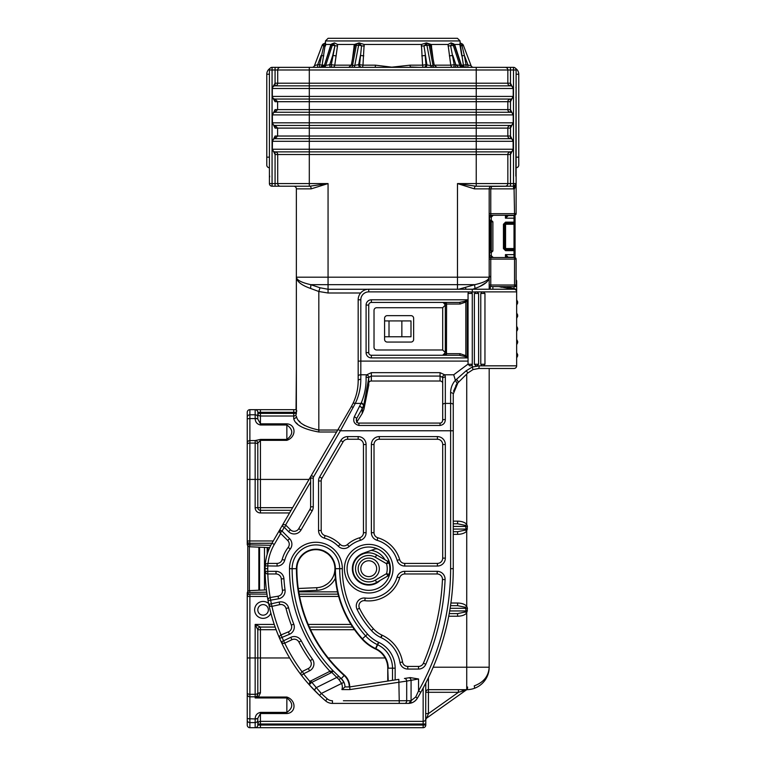 <?xml version="1.0" encoding="UTF-8"?>
<svg xmlns="http://www.w3.org/2000/svg" width="766" height="766" viewBox="0 0 766 766"><rect width="100%" height="100%" fill="white"/><g stroke="black" fill="none" stroke-linecap="round" stroke-linejoin="round"><path stroke-width="1.15" d="M505.436 215.275L505.436 218.176L508.27 215.581L514.015 215.533A1.053 1.053 0 0 1 515.068 216.596L515.068 218.176L515.068 216.596A1.053 1.053 0 0 0 514.015 215.533L514.015 218.176L515.068 218.176L515.068 256.217L515.068 254.628L514.015 254.628L514.015 257.539M491.293 215.533L490.24 215.533L491.293 215.533L491.293 216.596M491.293 215.275L492.883 215.275M490.24 215.533A1.053 1.053 0 0 0 489.704 215.686L490.24 215.533A1.053 1.053 0 0 0 489.704 215.686L490.24 215.533L489.646 217.123L491.293 217.123L492.883 215.61M515.068 249.611C515.068 254.724 515.068 254.724 515.068 249.611L515.068 248.557L515.068 250.664L515.068 248.557L514.015 248.557L514.015 249.611A1.053 1.053 0 0 1 515.068 250.664L514.015 250.664L514.015 249.611L505.56 249.611L505.56 248.557L503.444 248.557L505.56 250.664L514.015 250.664L514.015 254.628L505.436 254.628L505.436 257.539M492.883 221.805L491.293 221.805L491.293 250.999L492.883 250.999L492.883 221.805L491.293 220.292L491.293 217.123M489.713 216.002L489.187 216.749L490.24 221.872L489.187 220.819L491.293 220.292M489.187 252.138L489.713 251.392L489.646 252.512L489.187 251.985A1.053 1.053 0 0 1 490.24 250.932L491.293 250.932L490.24 250.932L490.24 221.872A1.053 1.053 0 0 1 489.503 221.575A1.053 1.053 0 0 0 490.24 221.872L491.293 221.872L491.293 220.819M515.068 256.792L515.068 257.625M515.068 257.271L514.015 257.271L515.068 257.271L514.015 257.271L515.068 257.271L515.068 254.628M491.293 257.271L490.24 257.271L491.293 257.271L491.293 256.217M514.015 257.271A1.053 1.053 0 0 0 515.068 256.217A1.053 1.053 0 0 1 514.015 257.271L508.27 257.232L505.436 254.628M515.058 216.481L515.068 218.176M514.876 215.983L515.068 216.481M515.068 222.14A1.053 1.053 0 0 1 514.015 223.193L514.015 222.14L515.068 222.14M489.713 221.412L489.187 220.665M489.187 220.819A1.053 1.053 0 0 0 489.484 221.556A1.053 1.053 0 0 1 489.187 220.819M490.24 250.932L489.713 251.392M489.187 256.055L489.646 255.681L489.713 256.801L489.187 256.055M489.704 257.127L490.24 257.271L489.713 256.801M491.293 257.539L492.883 257.204L491.293 255.681L489.646 255.681L489.646 252.512L491.293 252.512L492.883 250.999M491.293 252.512L491.293 255.681M491.293 251.985L491.293 250.932M515.068 224.256L504.507 224.256A1.053 1.053 0 0 1 505.56 223.193L514.015 223.193L514.015 248.557L505.56 248.557L505.56 223.193L514.015 223.193M505.436 218.176L514.015 218.176L514.015 222.14L505.56 222.14L503.444 224.256L504.507 224.256L504.507 248.557A1.053 1.053 0 0 0 505.56 249.611L505.56 250.664M489.187 275.415L489.8 276.909M506.087 286.589L514.656 288.734A2.643 2.643 0 0 1 516.657 291.291L516.657 291.875A2.643 2.643 0 0 0 514.015 289.232L492.883 289.232L514.015 289.232L498.57 286.589M455.607 380.597L457.149 383.661L457.905 382.847L453.261 394.059A2.643 1.369 180 0 0 450.619 392.69C450.686 387.969 452.266 383.843 455.377 380.3L466.159 370.792L472.277 367.038L479.257 365.832L478.846 368.475L473.034 369.576A15.847 15.847 0 0 1 473.216 369.509L478.846 368.475L514.015 368.475A2.643 2.643 0 0 0 516.657 365.832L516.657 291.875L483.356 291.875L484.888 293.455L480.78 293.455L482.331 291.875L483.356 291.875M516.121 281.304L516.657 281.304A2.643 2.643 0 0 0 516.121 279.724A2.643 2.643 0 0 1 516.657 281.304L516.657 291.875A2.643 2.643 0 0 0 514.015 289.232L368.733 289.232A10.561 10.561 0 0 0 358.172 299.793A10.561 10.561 0 0 1 368.733 289.232L368.733 291.875A7.928 7.928 0 0 0 360.815 299.793L360.815 379.285A2.643 1.369 180 0 0 358.172 380.645L358.172 299.793L360.815 299.793M480.78 364.243L484.955 364.243L483.356 365.832L482.331 365.832L480.78 364.243L480.78 293.455M490.24 289.232L490.24 286.685M445.63 355.261A1.589 0.843 90 0 0 446.473 353.681L442.691 355.261L445.333 352.628L442.691 349.985L376.661 349.985A2.643 2.643 0 0 1 374.019 347.343L374.019 310.364A2.643 2.643 0 0 1 376.661 307.721L442.691 307.721L445.333 305.079L443.303 302.513M387.223 315.649L410.997 315.649A2.643 2.643 0 0 1 413.64 318.283L413.64 339.415A2.643 2.643 0 0 1 410.997 342.057L387.223 342.057A2.643 2.643 0 0 1 384.589 339.415L384.589 318.283A2.643 2.643 0 0 1 387.223 315.649M459.255 302.436L464.981 301.201L467.222 299.793L465.824 302.034L460.088 304.025A1.589 0.843 90 0 0 459.255 302.436L371.376 302.436A2.643 2.643 0 0 0 368.733 305.079L368.733 352.628A2.643 2.643 0 0 0 371.376 355.261L459.255 355.261A1.589 0.843 90 0 0 460.088 353.681L465.824 355.663L467.222 357.904L464.981 356.506L459.255 355.261M352.915 403.625C356.391 396.357 358.143 388.697 358.172 380.645C358.124 390.057 355.769 398.847 351.115 407.024L352.915 403.625A2.643 1.264 -154.2 0 1 355.29 403.404L340.372 430.77L338.093 429.439L351.02 407.196L271.987 543.161L279.772 529.775L280.184 532.964L287.71 540.49A5.285 5.285 0 0 1 288.169 547.431A5.285 5.285 0 0 0 287.71 540.49L289.577 538.622A7.928 7.928 0 0 1 290.257 549.04A32.306 32.306 0 0 0 284.732 560.205A7.928 7.928 0 0 1 277.091 566.045L265.189 565.902A50.795 50.795 0 0 1 271.987 543.161A50.795 50.795 0 0 0 265.189 565.902A2.643 2.643 0 0 1 267.822 563.403L277.091 563.403A5.285 5.285 0 0 0 282.185 559.515A34.949 34.949 0 0 1 288.169 547.431A34.949 34.949 0 0 0 282.185 559.515A5.285 5.285 0 0 1 277.091 563.403L277.091 566.045M343.379 700.756L399.23 700.756L399.23 703.399L408.278 703.399L332.454 703.399A10.561 10.561 0 0 1 325.54 700.823A174.677 174.677 0 0 1 319.527 695.375L309.263 684.775A174.677 174.677 0 0 1 301.507 675.42L303.595 673.802A172.034 172.034 0 0 0 309.837 681.424L329.945 671.275L333.421 671.102L341.272 678.666L343.953 682.305A11.097 11.097 0 0 0 341.272 678.666A2.643 1.063 131.9 0 0 339.003 679.624L331.735 672.337A2.643 0.555 51.1 0 1 330.5 671.045M392.508 680.332L392.508 668.182A25.881 25.881 0 0 0 377.686 644.78L377.37 644.637A37.505 37.505 0 0 1 365.602 635.904A100.107 100.107 0 0 1 339.683 568.688A23.775 23.775 0 0 0 315.908 544.913A23.775 23.775 0 0 0 292.133 568.688A147.656 147.656 0 0 0 333.421 671.102L330.778 672.941L329.945 671.275A150.299 150.299 0 0 1 289.491 568.688A26.417 26.417 0 0 1 315.908 542.271A26.417 26.417 0 0 1 342.325 568.688A97.464 97.464 0 0 0 367.565 634.133A34.863 34.863 0 0 0 378.5 642.243L378.816 642.396A28.524 28.524 0 0 1 395.151 668.182L395.151 679.921M404.429 678.485L410.222 677.594L404.429 678.485A2.643 1.858 81.2 0 1 406.698 681.098L349.918 689.572L341.904 689.572L344.968 686.93L349.717 686.93L398.827 679.356L399.23 700.756L411.074 700.698L415.766 696.916L418.542 690.942A249.007 249.007 0 0 0 450.619 568.688L450.619 430.77L340.372 430.77L313.629 476.787A2.643 2.643 0 0 0 313.265 478.108L313.265 506.805A7.928 7.928 0 0 1 312.193 510.788L301.019 530.015A7.928 7.928 0 0 1 288.562 531.633L284.253 527.324L282.06 531.097L279.772 529.775A2.643 2.643 0 0 0 280.184 532.964L282.06 531.097L289.577 538.622M410.222 677.594L418.542 678.982L406.698 681.098L406.698 700.756A2.643 1.867 -90 0 1 404.831 703.399M368.733 385.145L363.85 409.638L362.347 413.219A2.643 2.26 180 0 1 362.203 413.487L362.203 408.671L356.611 418.562A2.643 0.613 -150.6 0 0 354.313 416.752C352.762 421.3 354.294 424.201 358.909 425.456L358.909 423.081L440.057 423.081L440.057 425.456C443.399 424.91 445.161 422.937 445.333 419.529A2.643 0.565 -0 0 0 442.691 420.094L442.691 378.404A2.643 2.26 180 0 0 442.346 377.274L440.057 376.087L371.338 376.087L371.338 381.018A2.643 2.26 0 0 0 368.733 382.885M354.313 416.752L361.37 402.638C364.798 394.394 366.368 385.901 366.062 377.178A5.285 4.519 180 0 1 366.761 374.785L371.338 372.669L440.057 372.669L444.625 374.785A2.643 1.187 146 0 0 442.346 377.274M455.377 380.3L453.702 374.785L468.055 364.089L468.055 293.455A1.589 1.589 0 0 1 469.635 291.875L471.463 292.076L472.277 293.455L468.055 293.455M387.759 681.06L387.759 668.182A21.132 21.132 0 0 0 375.656 649.08L375.34 648.926A42.264 42.264 0 0 1 362.079 639.093A104.865 104.865 0 0 1 334.924 568.688A19.016 19.016 0 0 0 315.908 549.672A19.016 19.016 0 0 0 296.892 568.688A142.897 142.897 0 0 0 344.441 675.124A15.847 15.847 0 0 1 349.717 686.93L349.918 689.572M378.691 549.452A5.285 5.285 0 0 0 374.459 549.184L363.132 553.301A16.373 16.373 0 0 0 354.897 577.44A16.373 16.373 0 0 0 380.233 580.35M387.969 558.74A5.285 5.285 0 0 1 388.506 561.947M453.261 394.059L453.261 568.688A251.65 251.65 0 0 1 420.85 692.234L417.326 698.276C415.229 701.33 412.625 703.016 409.513 703.322L408.278 703.399A2.643 1.867 -90 0 0 410.145 700.756M341.904 689.572A8.455 8.455 0 0 0 341.55 683.406L339.003 679.624M315.238 691.162A2.643 1.819 -44.5 0 1 316.281 687.638L321.347 693.46A172.034 172.034 0 0 0 327.274 698.831A7.928 7.928 0 0 0 332.454 700.756L332.454 703.399A10.561 10.561 0 0 1 325.54 700.823A174.677 174.677 0 0 1 319.527 695.375L321.347 693.46L343.953 682.305A11.097 11.097 0 0 1 344.968 686.93A11.097 11.097 0 0 0 343.953 682.305M492.883 286.589L492.883 289.232L514.015 289.232M446.578 352.628L445.333 352.628L445.333 305.079L446.578 305.079L446.473 353.681L460.088 353.681M472.277 367.038L472.277 364.243L470.659 365.832L469.711 365.832L468.064 364.243L472.277 364.243L472.277 293.455L470.697 291.875M476.969 291.875L478.568 293.455L474.393 293.455L475.973 291.875L482.331 291.875M474.393 293.455L474.393 364.243L478.616 364.243L477.036 365.832L475.973 365.832L474.393 364.243L474.393 293.455L475.973 291.875M476.002 291.875L471.463 292.076M453.51 391.244L456.871 383.986M467.327 373.425L457.905 382.847A2.643 1.398 45 0 0 456.603 379.62M472.306 367.192L473.034 369.576L467.633 373.119A2.643 0.594 -135 0 0 466.159 370.792M415.766 696.916L417.326 698.276A10.561 10.561 0 0 1 408.278 703.399A10.561 10.561 0 0 0 417.326 698.276A251.65 251.65 0 0 0 420.85 692.234L418.542 690.942L418.542 678.982M409.513 703.322A2.643 1.858 -96.8 0 0 411.074 700.698L411.074 680.428A2.643 1.858 81.2 0 0 408.805 677.814M330.778 672.941L311.484 682.544L309.263 684.775L309.837 681.424L311.053 682.793M310.814 476.711L310.623 478.108A5.285 5.285 0 0 1 311.341 475.456A5.285 5.285 0 0 0 310.623 478.108L310.623 506.805A5.285 5.285 0 0 1 309.914 509.457A5.285 5.285 0 0 0 310.623 506.805L313.265 506.805M282.022 525.897L281.965 525.993A2.643 2.643 0 0 1 286.12 525.457L290.429 529.766A5.285 5.285 0 0 0 298.74 528.684L309.914 509.457L312.193 510.788M516.657 291.291A2.643 2.355 180 0 0 514.015 288.945A2.643 1.13 104 0 1 514.656 288.734M353.298 407.349A2.643 1.034 -149.8 0 0 351.02 407.196M265.189 565.902A2.643 2.643 0 0 1 267.822 563.403L267.822 566.045A48.153 48.153 0 0 0 267.755 568.688A172.034 172.034 0 0 0 267.774 571.331L265.132 571.369A174.677 174.677 0 0 1 265.113 568.688A50.795 50.795 0 0 1 265.189 565.902A50.795 50.795 0 0 0 265.113 568.688A174.677 174.677 0 0 0 265.132 571.369L266.214 573.466M267.832 573.973A172.034 172.034 0 0 0 270.187 597.537L278.087 596.197A5.285 5.285 0 0 0 282.434 590.27A158.83 158.83 0 0 1 281.285 578.914A5.285 5.285 0 0 0 276.019 573.973L267.774 573.973A2.643 2.643 0 0 1 265.132 571.369A174.677 174.677 0 0 0 268.052 600.621A174.677 174.677 0 0 1 265.132 571.369A174.677 174.677 0 0 0 268.052 600.621A174.677 174.677 0 0 1 265.132 571.369A2.643 2.643 0 0 0 267.774 573.973L267.774 571.331L276.019 571.331A7.928 7.928 0 0 1 283.927 578.742A156.187 156.187 0 0 0 285.048 589.906A7.928 7.928 0 0 1 278.527 598.801L268.052 600.621A2.643 2.643 0 0 1 268.014 600.142A2.643 2.643 0 0 0 268.052 600.621A174.677 174.677 0 0 0 268.789 604.336L270.369 606.241M270.207 597.537A2.643 2.643 0 0 0 268.014 600.142A2.643 2.643 0 0 1 270.207 597.537L270.647 600.142A172.034 172.034 0 0 0 271.375 603.79L268.789 604.336A2.643 2.643 0 0 0 271.949 606.366A172.034 172.034 0 0 0 281.026 634.947L288.418 631.864A5.285 5.285 0 0 0 291.319 625.113A158.83 158.83 0 0 1 286.015 608.453A5.285 5.285 0 0 0 279.743 604.623L271.949 606.366A2.643 2.643 0 0 1 268.789 604.336A174.677 174.677 0 0 1 268.052 600.621M271.949 606.366L271.375 603.79L279.169 602.047A7.928 7.928 0 0 1 288.571 607.792A156.187 156.187 0 0 0 293.79 624.175A7.928 7.928 0 0 1 289.433 634.305L282.06 637.379L281.045 634.947A2.643 2.643 0 0 0 279.638 638.432A174.677 174.677 0 0 1 268.789 604.336A174.677 174.677 0 0 0 279.638 638.432L282.06 637.379A172.034 172.034 0 0 0 283.583 640.778L281.189 641.889L283.161 643.383M309.263 684.775A174.677 174.677 0 0 1 301.507 675.42A2.643 2.643 0 0 1 300.952 673.802A2.643 2.643 0 0 0 301.507 675.42A174.677 174.677 0 0 1 281.189 641.889A2.643 2.643 0 0 0 284.732 643.162L283.583 640.778L290.783 637.322A7.928 7.928 0 0 1 301.249 640.807A156.187 156.187 0 0 0 312.471 659.162A7.928 7.928 0 0 1 309.541 670.844L303.595 673.802L302.417 671.437A2.643 2.643 0 0 0 300.952 673.802A2.643 2.643 0 0 1 302.417 671.437L308.363 668.479A5.285 5.285 0 0 0 310.316 660.694A158.83 158.83 0 0 1 298.903 642.023A5.285 5.285 0 0 0 291.932 639.706L284.732 643.162A172.034 172.034 0 0 0 301.995 671.696M301.507 675.42A174.677 174.677 0 0 0 319.527 695.375A174.677 174.677 0 0 1 279.638 638.432A174.677 174.677 0 0 0 281.189 641.889A2.643 2.643 0 0 0 284.732 643.162M339.549 677.096A2.643 1.8 132.8 0 0 336.925 677.364L316.281 687.638L310.651 680.869M321.193 530.503A5.285 5.285 0 0 0 325.062 535.597A34.336 34.336 0 0 1 340.142 544.358A5.285 5.285 0 0 0 347.371 544.569A32.229 32.229 0 0 1 359.656 537.77A5.285 5.285 0 0 0 363.457 532.696L363.457 444.519A5.285 5.285 0 0 0 358.172 439.244L347.649 439.244A5.285 5.285 0 0 0 343.082 441.867L321.911 478.3A5.285 5.285 0 0 0 321.193 480.962L321.193 530.503L318.551 530.503L318.551 480.962A7.928 7.928 0 0 1 319.623 476.979L340.803 440.536A7.928 7.928 0 0 1 347.649 436.601L358.172 436.601A7.928 7.928 0 0 1 366.091 444.519L366.091 532.696A7.928 7.928 0 0 1 360.403 540.308A29.587 29.587 0 0 0 349.124 546.541A7.928 7.928 0 0 1 338.275 546.225A31.693 31.693 0 0 0 324.363 538.144A7.928 7.928 0 0 1 318.551 530.503M371.376 532.696L374.019 532.696A5.285 5.285 0 0 0 377.81 537.77A32.229 32.229 0 0 1 399.661 559.611A5.285 5.285 0 0 0 404.726 563.403L437.415 563.403A5.285 5.285 0 0 0 442.691 558.127L442.691 444.519A5.285 5.285 0 0 0 437.415 439.244L379.304 439.244A5.285 5.285 0 0 0 374.019 444.519L374.019 532.696A5.285 5.285 0 0 0 377.81 537.77L377.073 540.308A7.928 7.928 0 0 1 371.376 532.696L371.376 444.519A7.928 7.928 0 0 1 379.304 436.601L437.415 436.601A7.928 7.928 0 0 1 445.333 444.519L445.333 558.127A7.928 7.928 0 0 1 437.415 566.045L404.726 566.045A7.928 7.928 0 0 1 397.123 560.358A29.587 29.587 0 0 0 377.073 540.308M404.726 571.331L404.726 573.973A5.285 5.285 0 0 0 399.661 577.765A32.229 32.229 0 0 1 364.836 600.678A5.285 5.285 0 0 0 359.465 608.252A89.545 89.545 0 0 0 373.435 628.809A26.944 26.944 0 0 0 381.889 635.081L382.196 635.225A36.452 36.452 0 0 1 402.552 662.025A5.285 5.285 0 0 0 407.761 666.42L418.533 666.42A5.285 5.285 0 0 0 423.397 663.212A241.079 241.079 0 0 0 442.451 579.489A5.285 5.285 0 0 0 437.175 573.973L404.726 573.973A5.285 5.285 0 0 0 399.661 577.765A32.229 32.229 0 0 1 364.836 600.678A5.285 5.285 0 0 0 359.465 608.252A89.545 89.545 0 0 0 373.435 628.809L371.472 630.581A92.188 92.188 0 0 1 357.09 609.42A7.928 7.928 0 0 1 365.162 598.055A29.587 29.587 0 0 0 397.123 577.018A7.928 7.928 0 0 1 404.726 571.331L437.175 571.331A7.928 7.928 0 0 1 445.094 579.613A243.722 243.722 0 0 1 425.819 664.246A7.928 7.928 0 0 1 418.533 669.063L407.761 669.063A7.928 7.928 0 0 1 399.948 662.475A33.809 33.809 0 0 0 381.066 637.618L380.759 637.465A29.587 29.587 0 0 1 371.472 630.581M368.733 590.347A21.659 21.659 0 0 0 387.491 557.859A21.659 21.659 0 0 0 349.976 557.859A21.659 21.659 0 0 0 368.733 590.347A21.659 21.659 0 0 0 387.491 557.859A21.659 21.659 0 0 0 349.976 557.859A21.659 21.659 0 0 0 368.733 590.347M460.088 304.025L446.473 304.025L442.71 302.436M516.657 352.628L517.711 354.735L516.657 357.904L517.711 355.797L516.657 352.628M517.711 341.531L516.657 339.415L517.711 341.531L516.657 344.7L517.711 342.584M517.711 301.909L516.657 299.793L517.711 301.909L516.657 305.079L517.711 302.963M517.711 315.113L516.657 313.007L517.711 315.113L516.657 318.283L517.711 316.176M517.711 328.327L516.657 326.211L517.711 328.327L516.657 331.496L517.711 329.38M501.318 286.589L501.108 287.327M516.657 365.832A2.643 2.643 0 0 1 514.015 368.475A2.643 2.643 0 0 0 516.657 365.832L479.257 365.832M464.981 356.506A1.589 0.642 135 0 0 465.824 355.663L465.824 302.034A1.589 0.642 45 0 0 464.981 301.201M446.578 305.079L446.473 304.025A1.589 0.843 90 0 0 445.63 302.436M358.172 376.144A2.643 1.369 180 0 1 360.815 374.785L366.761 374.785A2.643 1.187 34 0 1 369.049 377.274L371.338 376.087L371.338 372.669M442.691 383.278A2.643 2.26 0 0 0 440.057 381.018L371.338 381.018M362.203 413.487L356.611 422.449M369.049 377.274A2.643 2.26 -0 0 0 368.695 378.442A2.643 1.369 178 0 1 368.695 378.481L363.85 404.774L362.347 408.402A2.643 1.149 -157.9 0 0 359.857 406.42A2.643 1.082 -150 0 1 362.203 408.671A2.643 2.26 -0 0 0 362.347 408.402L362.347 413.219M363.534 405.54A2.643 1.283 -157.1 0 0 361.045 403.404L355.29 403.404C358.948 395.773 360.786 387.74 360.815 379.285M358.909 423.081C357.913 423.416 357.033 422.42 356.267 420.094L356.611 418.562L356.611 421.511M247.763 591.668L247.763 545.708M259.578 590.184L259.578 547.192M269.68 547.633L249.764 546.761A2.643 2.643 0 0 1 247.236 544.128L247.236 412.319A2.643 2.643 0 0 1 249.879 409.676L249.879 414.789L255.155 414.789L255.155 409.676L249.879 409.676M247.236 543.065L247.236 540.959L247.782 542.539A2.432 1.561 0 0 0 249.84 543.305L271.94 543.247M247.236 422.889L247.236 414.961M327.254 583.951L323.884 585.952M332.789 577.449L331.592 579.45M334.79 570.938L334.445 572.939M334.445 564.437L334.79 566.428M331.592 557.935L332.789 559.936M323.884 551.424L327.254 553.425M276.114 629.709L260.44 629.709L260.44 692.857L258.448 697.05L286.857 697.05C296.394 700.153 296.385 712.82 286.857 713.548L260.44 713.548L257.797 718.269L257.797 725.057A2.643 2.643 0 0 1 255.155 727.7L249.879 727.7A2.643 2.643 0 0 1 247.236 725.057L247.236 596.427L247.782 593.248A2.432 1.561 0 0 1 249.84 592.491L249.764 590.615L266.405 589.887M298.271 588.499L316.741 587.685A19.016 19.016 0 0 0 334.924 568.688A19.016 19.016 0 0 0 315.908 549.672A19.016 19.016 0 0 0 296.892 568.688A142.897 142.897 0 0 0 344.441 675.124A15.847 15.847 0 0 1 349.717 686.93M266.97 594.119L249.879 594.071A2.432 1.561 180 0 0 247.782 594.837L247.59 595.105A2.643 2.643 0 0 0 247.236 596.427L247.236 594.311M267.324 596.427L247.236 596.427L247.236 593.248A2.643 2.643 0 0 1 249.764 590.615A2.643 2.643 0 0 0 247.236 593.248L247.782 593.248A2.643 1.743 42.8 0 1 247.782 594.837M249.879 594.071L249.879 657.965L247.236 657.965L247.236 722.415M270.867 613.173A8.455 8.455 0 0 1 259.004 617.3A8.455 8.455 0 0 1 256.15 605.063A8.455 8.455 0 0 1 268.617 603.503M268.368 609.899A5.285 5.285 0 0 1 260.44 614.466A5.285 5.285 0 0 1 260.44 605.322A5.285 5.285 0 0 1 268.368 609.899M257.797 718.269A2.643 0.546 -179.4 0 1 255.155 718.786C255.327 715.291 257.089 713.156 260.44 712.39L286.857 712.39C293.368 707.794 293.368 702.977 286.857 697.96L255.155 697.96L256.801 696.648L257.797 694.245L257.797 657.965L257.797 694.178A2.643 1.446 0 0 1 260.44 692.732M257.797 720.136A2.643 2.451 180 0 1 255.155 722.587L255.155 727.7A2.643 2.643 0 0 0 257.797 725.057A2.643 2.643 0 0 1 255.155 727.7L423.148 727.7A2.643 2.643 0 0 0 425.791 725.057L425.791 724.004L425.791 725.057L425.791 724.004L425.791 725.057L423.148 725.057L423.148 724.004L257.797 724.004A2.643 2.643 0 0 1 260.44 721.361L260.44 725.057L257.797 725.057L257.797 719.772L257.797 724.004A2.643 2.643 0 0 1 260.44 721.361L423.148 721.361A2.643 2.643 0 0 0 425.676 719.485L425.791 718.719A2.643 2.643 0 0 1 423.148 721.361L423.148 688.06M352.676 627.067L309.359 627.067M275.157 627.067L260.44 627.067A2.643 2.643 0 0 0 257.797 629.709L257.797 657.965L249.879 657.965L249.879 694.302L255.155 694.302L255.155 624.424L260.44 627.067L260.44 629.709L257.797 629.709L255.155 624.424L274.238 624.424M425.791 683.013L425.676 719.485A2.643 2.643 0 0 1 425.705 719.389M425.791 713.606L428.433 713.606L458.441 692.301L466.063 690.137L426.681 718.087A2.643 2.643 0 0 0 425.676 719.485A2.643 2.643 0 0 1 423.148 721.361L423.148 724.004L425.791 724.004L425.791 720.088A2.643 2.643 0 0 1 426.901 717.933L426.94 717.809M256.801 696.648A2.643 1.245 46.9 0 1 258.448 697.05L255.155 697.96L255.155 696.821L249.879 696.821L249.879 718.786L255.155 718.958A2.643 0.632 180 0 0 257.797 718.326M425.791 720.002A2.643 2.643 0 0 1 426.394 718.326A2.643 2.643 0 0 0 425.791 720.002M449.69 610.952L466.101 610.952L465.431 611.967L457.608 613.595L449.221 613.595M467.432 610.952L466.101 610.952L465.431 607.294L457.608 605.667L457.608 603.024C461.86 603.139 464.905 604.221 466.733 606.27L467.432 608.309L466.733 612.992C464.905 615.041 461.86 616.123 457.608 616.237L448.732 616.237M450.532 605.667L457.608 605.667M453.261 529.067L466.101 529.067L465.431 530.091L457.608 531.709L453.261 531.709M467.432 529.067L466.101 529.067L465.431 525.409L457.608 523.781L457.608 521.148C461.86 521.253 464.905 522.335 466.733 524.384L467.432 526.424L466.733 531.106C464.905 533.155 461.86 534.237 457.608 534.352L453.261 534.352M453.261 523.781L457.608 523.781M296.365 368.475L296.04 409.676A2.643 2.461 -90 0 0 296.365 409.657L296.365 409.647M336.59 432.005L318.819 432.005C303.432 429.228 295.063 424.766 293.723 418.629L293.723 416.015A2.643 2.643 0 0 0 296.365 413.372L296.365 188.857A2.643 2.643 0 0 0 293.723 186.215L293.723 186.215A2.643 2.643 0 0 1 296.365 188.857A2.643 2.643 0 0 0 293.723 186.215A2.643 2.643 0 0 1 296.365 188.857L311.168 188.857L328.059 183.572L328.059 277.196L457.484 277.196L457.484 183.572L475.791 186.215A2.643 1.408 90 0 0 474.384 188.857L457.484 183.572L507.839 183.572L507.839 154.521L476.241 154.521L476.241 186.215L510.482 186.215L490.815 186.416M304.59 425.523L302.915 424.364M300.052 421.951L299.19 421.07M489.187 255.949A1.589 1.589 0 0 0 490.767 257.539L514.541 257.539A1.589 1.589 0 0 1 516.121 259.119L516.121 285.009A1.589 1.589 0 0 1 514.541 286.589L490.767 286.589L490.767 285.009L514.541 285.009L514.541 259.119L490.767 259.119L490.767 285.009L489.187 285.009L489.187 277.196L489.187 289.232M515.844 176.132L516.121 69.993L516.121 183.572L514.541 188.752A5.285 5.285 0 0 1 513.488 188.857L489.187 188.857L489.187 277.196C488.842 281.467 484.141 285.201 475.092 288.399L472.775 289.232M489.187 368.475L489.177 667.646M465.345 690.348A2.643 2.068 90 0 1 466.733 689.668A2.643 0.881 90 0 0 467.614 687.025A2.643 0.881 -90 0 1 466.733 689.668L428.433 689.668A2.643 2.643 0 0 0 425.791 692.301A2.643 2.643 0 0 1 428.433 689.668L428.433 677.68M513.488 188.857L513.488 186.215L490.767 186.215M275.071 101.696L277.608 101.696L277.608 109.615L507.839 109.615L507.839 101.696L277.608 101.696L275.071 99.053L275.071 101.696L272.323 97.119L272.323 87.774L275.071 83.207L275.071 69.993L272.064 69.993L272.064 183.572L275.071 183.572L275.071 151.879L275.071 154.521L277.704 154.521L277.704 183.572L309.301 183.572L309.301 151.879L476.241 151.879L476.241 154.521L277.704 154.521A2.643 2.633 90 0 0 275.071 151.879L309.301 151.879L309.301 149.236L513.115 149.236L510.482 154.521L510.482 151.879A2.643 2.633 -90 0 0 513.115 149.236L513.115 141.317A2.643 2.633 -90 0 0 510.482 138.675L510.482 136.032L513.115 141.317L272.437 141.317L275.071 136.032L275.071 138.675L277.608 136.032L507.839 136.032L507.839 128.104L476.241 128.104L476.241 138.675L275.071 138.675A2.643 2.633 -90 0 0 272.437 141.317L272.323 149.945L272.437 149.236L309.301 149.236L309.301 128.104L277.608 128.104L277.608 136.032L275.071 136.032M510.482 83.207L513.115 88.483A2.643 2.633 -90 0 0 510.482 85.849L510.482 67.351L513.488 67.351A2.643 2.643 0 0 1 516.121 69.993L476.241 69.993L476.241 83.207L510.482 83.207L510.482 85.849L275.071 85.849A2.643 2.633 90 0 0 277.704 83.207L476.241 83.207L476.241 88.483L272.437 88.483L272.323 87.784M513.22 97.119L513.22 87.774L513.115 88.483L476.241 88.483L476.241 96.411L513.115 96.411L510.482 101.696L510.482 99.053A2.643 2.633 -90 0 0 513.115 96.411L513.22 97.119M275.071 128.104L277.608 128.104L275.071 125.461L275.071 128.104L272.437 122.828L309.301 122.828L309.301 96.411L272.437 96.411L272.323 97.119L272.437 96.411A2.643 2.633 -90 0 0 275.071 99.053L510.482 99.053A2.643 2.633 -90 0 0 507.839 101.696L510.482 101.696L510.482 109.615L513.115 114.9A2.643 2.633 -90 0 0 510.482 112.257L510.482 109.615L507.839 109.615A2.643 2.633 90 0 0 510.482 112.257L275.071 112.257L277.608 109.615L275.071 109.615L275.071 112.257A2.643 2.633 -90 0 0 272.437 114.9L275.071 109.615M309.301 67.351L309.301 69.993L277.704 69.993A2.643 2.633 -90 0 1 280.337 67.351L476.241 67.351L476.241 69.993L309.301 69.993L309.301 96.411L476.241 96.411L476.241 128.104L309.301 128.104L309.301 122.828L513.115 122.828L513.22 123.537L513.22 114.191L513.115 114.9L272.437 114.9L272.323 114.191L272.437 122.828A2.643 2.633 -90 0 0 275.071 125.461L510.482 125.461A2.643 2.633 -90 0 0 513.115 122.828L510.482 128.104L510.482 125.461A2.643 2.633 -90 0 0 507.839 128.104L510.482 128.104L510.482 136.032L507.839 136.032A2.643 2.633 90 0 0 510.482 138.675L476.241 138.675L476.241 151.879L510.482 151.879A2.643 2.633 90 0 0 507.839 154.521L510.482 154.521L510.482 183.572L507.839 183.572A2.643 2.633 90 0 1 505.206 186.215M275.071 85.849L275.071 83.207L275.071 85.849A2.643 2.633 -90 0 0 272.437 88.483L272.323 87.774M275.071 154.521L272.437 149.236A2.643 2.633 -90 0 0 275.071 151.879M510.482 186.215L510.482 183.572L513.488 183.572L513.488 186.215A2.643 2.643 0 0 0 516.121 183.572L516.121 213.685L514.541 213.685L514.015 186.167L516.121 183.572L515.298 185.496M516.121 74.225L518.764 74.225A6.865 6.865 0 0 0 515.633 68.461A2.643 2.643 0 0 0 513.488 67.351A2.643 2.643 0 0 1 515.633 68.461A6.865 6.865 0 0 1 518.764 74.225L518.764 165.083A2.643 2.643 0 0 1 516.121 167.725L516.121 173.011M516.121 198.365L516.121 184.635M284.473 67.351L291.08 67.351M309.301 186.215L309.301 183.572L328.059 183.572L309.761 186.215L272.064 186.215A2.643 2.643 0 0 1 269.421 183.572L269.421 69.993A2.643 2.643 0 0 1 272.064 67.351L280.337 67.351M476.241 67.351L510.482 67.351M275.071 186.215L280.337 186.215A2.643 2.633 90 0 1 277.704 183.572L275.071 183.572L275.071 186.215M513.488 67.351A2.643 2.643 0 0 1 516.121 69.993A2.643 2.643 0 0 0 513.488 67.351L513.488 183.572L516.121 183.572L516.035 185.161M360.642 293.005L328.059 293.005L318.819 291.501L310.45 288.399C301.402 285.201 296.71 281.467 296.365 277.196C296.739 280.097 301.526 282.587 310.747 284.665L319.996 287.767L328.059 289.27L367.843 289.27M293.723 418.629A2.643 2.537 0 0 0 296.365 416.091C297.313 422.325 304.791 426.978 318.819 430.032L337.739 430.032M401.853 320.925L401.853 336.772L410.997 336.772L410.997 320.925L384.589 320.925M479.679 286.561L486.276 282.491M487.999 280.586L489.168 277.618M433.173 667.215L489.187 667.215A22.453 22.453 0 0 1 466.733 689.668A22.453 22.453 0 0 0 489.187 667.215C488.622 676.196 483.633 682.42 474.221 685.886A2.643 0.833 -109.5 0 1 474.221 688.375M293.723 416.015A2.643 2.643 0 0 0 296.365 413.372L293.723 413.372L293.723 412.319L260.44 412.319L260.44 413.372L293.723 413.372L293.723 416.015L260.44 416.015A2.643 2.643 0 0 1 257.797 413.372A2.643 2.643 0 0 0 260.44 416.015A2.643 2.643 0 0 1 257.797 413.372L257.797 419.107L260.44 423.828L286.857 423.828C296.394 424.565 296.385 437.233 286.857 440.326L260.44 440.326L257.797 443.169L257.797 479.411L257.797 443.198A2.643 2.643 -166.8 0 0 255.155 440.555L260.44 439.425L286.857 439.425C293.368 434.408 293.368 429.592 286.857 424.986L260.44 424.986C257.089 424.22 255.327 422.085 255.155 418.59L249.879 418.59L249.879 440.555L255.155 440.555A2.643 2.633 180 0 1 257.797 443.198M296.365 422.918L297.323 423.809M260.44 409.676L255.155 409.676A2.643 2.643 0 0 1 257.797 412.319L260.44 412.319L260.44 409.676L296.04 409.676L296.796 410.873M260.44 439.425L260.44 479.411L257.797 479.411L257.797 507.676A2.643 2.643 0 0 0 260.44 510.319L291.08 510.319M257.797 419.05A2.643 0.632 180 0 0 255.155 418.418L255.155 414.789A2.643 2.451 180 0 1 257.797 417.24M257.797 419.107A2.643 0.546 179.4 0 0 255.155 418.59L255.155 418.418M458.441 689.668L458.441 692.301L428.433 692.301L428.433 713.606L426.681 718.087A2.643 2.643 0 0 0 425.676 719.485M467.49 689.649A2.643 2.643 0 0 1 467.499 689.649L467.49 689.649A2.643 2.643 0 0 0 466.063 690.137A2.643 2.643 0 0 1 467.499 689.649M425.791 718.719A2.643 1.915 180 0 1 427.227 717.014M457.608 613.595L457.608 616.237M465.431 611.967L466.733 612.992L466.733 689.668M465.431 607.294L466.733 606.27L466.733 531.106L465.431 530.091M457.608 531.709L457.608 534.352M465.431 525.409L466.733 524.384L466.733 374.019M458.729 289.232L474.805 284.665C484.016 282.587 488.813 280.097 489.187 277.196L457.484 277.196L457.484 289.232M475.092 288.399A5.285 1.905 74 0 1 474.805 284.665L328.059 284.665L328.059 293.005M466.015 289.232L465.546 287.767M318.819 432.005L318.819 291.501L319.996 287.767M310.45 288.399A5.285 1.905 106 0 0 310.747 284.665L328.059 284.665L328.059 277.196L296.365 277.196M474.384 188.857L489.187 188.857A2.643 2.643 0 0 1 491.829 186.215L490.767 188.857L490.767 213.685L514.541 213.685L514.541 215.275A1.589 1.589 0 0 0 516.121 213.685A1.589 1.589 0 0 1 514.541 215.275L490.767 215.275A1.589 1.589 0 0 0 489.187 216.855M514.541 286.589A1.589 1.589 0 0 0 516.121 285.009L514.541 285.009L514.541 286.589A1.589 1.589 0 0 0 516.121 285.009A1.589 1.589 0 0 1 514.541 286.589L516.657 286.589M489.187 288.179A1.589 1.589 0 0 1 490.767 286.589A1.589 1.589 0 0 0 489.187 288.179M401.853 336.772L384.589 336.772M389.013 336.772L389.013 320.925M309.301 151.879L289.692 151.879M269.421 183.572A2.643 2.643 0 0 0 272.064 186.215L272.064 183.572L269.421 183.572A2.643 2.643 0 0 0 272.064 186.215M309.761 186.215A2.643 1.408 -90 0 1 311.168 188.857M260.44 692.857A2.643 1.455 1.3 0 0 257.797 694.245A2.643 2.643 180 0 1 255.155 696.821L255.155 694.302A2.643 1.379 180 0 0 257.797 692.924M270.819 545.296L249.84 544.885A2.432 1.561 180 0 1 247.782 544.128L247.236 540.959A2.643 2.643 0 0 0 247.59 542.271A2.643 1.733 -30 0 1 247.59 543.592M247.236 443.188A2.643 2.643 0 0 1 249.879 440.555L249.764 546.761A2.643 2.643 0 0 1 247.236 544.128L247.782 544.128A2.643 1.743 -42.8 0 0 247.782 542.539M249.907 592.491L266.692 592.166M247.59 595.105A2.643 2.643 0 0 0 247.236 596.427L247.59 595.105A2.643 1.733 30 0 0 247.59 593.784M375.34 557.255L376.661 554.967L387.864 561.43A2.643 2.643 0 0 1 389.09 563.01L386.543 563.719L387.864 561.43A2.643 2.643 0 0 1 389.09 563.01A21.132 21.132 0 0 1 389.09 574.366L386.543 573.657A18.489 18.489 0 0 0 386.543 563.719L375.34 557.255A13.204 13.204 0 0 0 355.529 568.688A13.204 13.204 0 0 0 375.34 580.13L386.543 573.657L387.864 575.946L376.661 582.419A15.847 15.847 0 0 1 352.887 568.688A15.847 15.847 0 0 1 376.661 554.967A15.847 15.847 0 0 0 352.887 568.688A15.847 15.847 0 0 0 376.661 582.419L375.34 580.13M389.09 574.366A2.643 2.643 0 0 1 387.864 575.946A2.643 2.643 0 0 0 389.09 574.366A21.132 21.132 0 0 0 389.09 563.01M368.733 576.616A7.928 7.928 0 0 0 375.599 564.724A7.928 7.928 0 0 0 361.878 564.724A7.928 7.928 0 0 0 368.733 576.616M257.797 412.319A2.643 2.643 0 0 0 255.155 409.676A2.643 2.643 0 0 1 257.797 412.319A2.643 2.643 0 0 0 255.155 409.676M266.779 165.083A2.643 2.643 0 0 0 269.421 167.725A2.643 2.643 0 0 1 266.779 165.083L266.779 74.225A6.865 6.865 0 0 1 269.919 68.461A6.865 6.865 0 0 0 266.779 74.225L269.421 74.225M499.748 67.351L492.911 67.351M331.132 44.476L325.694 44.476L325.464 42.896L322.122 65.167L319.537 64.717L323.759 45.893L324.018 43.662L323.759 45.893L324.018 43.662L323.759 45.893L322.17 45.29A2.643 2.643 0 0 1 324.018 43.662L324.64 43.585M332.511 43.643L334.474 42.896L337.509 44.476L337.49 46.008L334.771 65.167L331.324 64.717A2.643 1.321 -90 0 0 332.645 67.351A2.643 2.164 -90 0 0 334.771 65.167L351.297 65.167M352.494 58.858L354.342 44.476L337.509 44.476M354.342 44.476L359.12 42.896L364.128 44.476L362.969 65.167L375.474 65.167L391.78 67.169L410.069 65.167A2.643 0.642 -90 0 0 410.375 66.977L419.069 67.351M410.069 65.167L422.583 65.167L421.415 44.476L364.128 44.476M421.415 44.476L426.432 42.896L431.201 44.476L433.058 58.858M434.245 65.167L450.772 65.167L448.033 44.476L431.201 44.476M448.033 44.476L451.069 42.896L453.041 43.643M461.41 65.167L463.42 65.167L460.088 42.896L460.088 46.008L460.088 42.896L459.849 44.476L454.41 44.476M336.188 55.889L332.741 55.439L334.895 45.893L333.622 43.585L334.474 42.896L333.89 43.662A2.643 2.288 90 0 0 332.291 45.29L330.969 45.29L324.315 65.646L329.706 64.717A2.643 1.321 -90 0 0 331.027 67.351M323.759 55.889L321.165 55.439L317.66 64.717L314.481 65.646L322.17 45.29A2.643 2.643 0 0 1 324.018 43.662A2.643 2.643 0 0 0 322.17 45.29A2.643 2.643 0 0 1 324.018 43.662A2.643 2.643 0 0 0 322.17 45.29A2.643 2.643 0 0 1 324.018 43.662L325.473 42.714L324.018 43.662M325.694 44.476L325.464 46.008L323.759 45.893M324.133 65.167L322.122 65.167A2.643 2.633 -90 0 1 319.537 67.351L319.537 64.717L317.66 64.717L317.66 67.351M314.481 65.646A2.643 2.643 0 0 1 312.011 67.351A2.643 2.643 0 0 0 314.481 65.646A2.643 2.643 0 0 1 312.011 67.351A2.643 2.643 0 0 0 314.481 65.646M333.622 43.585L332.387 43.681A2.643 2.643 0 0 0 330.606 45.405L324.315 65.646A2.643 2.288 -90 0 1 322.17 67.351M330.606 45.405L330.969 45.29A2.643 2.288 90 0 1 332.568 43.662L332.387 43.681M337.49 46.008L332.291 45.29L325.636 65.646A2.643 2.288 -90 0 1 323.491 67.351M366.483 67.351L391.799 67.351M375.235 67.351L375.177 66.977A2.643 0.642 90 0 0 375.474 65.167M351.785 64.717L352.484 65.646L358.651 64.717A2.643 2.288 -90 0 0 360.939 67.351M350.416 67.351L360.738 67.351M354.984 45.893A2.643 0.804 10.7 0 1 354.974 45.73L354.974 45.73A2.643 0.804 10.7 0 1 356.334 45.29A2.643 1.321 -90 0 1 357.253 43.662L355.252 45.031M363.773 55.889L360.403 55.439L358.651 64.717L359.589 64.717L361.542 45.893L359.541 43.662L357.253 43.662M354.151 67.351L354.093 67.111A2.643 1.321 -90 0 0 354.773 65.646L358.612 45.29A2.643 0.804 10.7 0 1 361.542 45.893L364.329 46.008M351.422 67.351L351.422 67.331A2.643 1.321 90 0 0 352.484 65.646L356.334 45.29L358.612 45.29A2.643 1.321 -90 0 1 359.541 43.662M361.868 67.351A2.643 1.111 90 0 0 362.969 65.167L359.589 64.717A2.643 2.288 -90 0 0 361.868 67.351M353.902 46.008L354.917 46.008M358.794 43.585L359.12 42.896M393.743 67.351L410.317 67.351M421.769 55.889L425.149 55.439L425.963 64.717L422.583 65.167A2.643 1.111 -90 0 0 423.675 67.351A2.643 2.288 -90 0 0 425.963 64.717L430.77 65.646L433.058 65.646L433.757 64.717M430.502 45.587L429.257 43.911L426.576 43.585L424 45.893A2.643 0.804 -10.7 0 1 426.93 45.29L430.77 65.646A2.643 1.321 -90 0 0 431.45 67.111L435.126 67.351M421.214 46.008L424 45.893L426.901 64.717A2.643 2.288 -90 0 1 424.613 67.351M426.011 43.662A2.643 1.321 90 0 1 426.93 45.29L429.219 45.29A2.643 1.321 90 0 0 428.299 43.662M426.576 43.585L427.093 43.585M430.559 45.893A2.643 0.804 169.3 0 0 430.578 45.73L430.578 45.73A2.643 0.804 169.3 0 0 429.219 45.29L433.058 65.646A2.643 1.321 -90 0 0 434.121 67.331L434.121 67.351M424.814 67.351L431.402 67.351M426.432 42.896L426.748 43.585M431.641 46.008L430.626 46.008M450.772 65.167A2.643 2.164 -90 0 0 452.898 67.351A2.643 1.321 -90 0 0 454.219 64.717L461.534 65.531L454.947 45.405A2.643 2.643 0 0 0 453.156 43.681L451.624 43.585L450.647 45.893L454.219 64.717L450.772 65.167M449.364 55.889L452.811 55.439L455.847 64.717A2.643 1.321 -90 0 1 454.525 67.351M463.373 67.351A2.643 2.288 -90 0 1 461.237 65.646L454.573 45.29L448.062 46.008M452.984 43.662A2.643 2.288 -90 0 1 454.573 45.29L454.947 45.405M462.051 67.351A2.643 2.288 -90 0 1 459.916 65.646L453.252 45.29A2.643 2.288 -90 0 0 451.662 43.662L451.069 42.896M459.849 44.476L461.793 55.889L464.378 55.439L466.015 64.717L463.42 65.167A2.643 2.633 -90 0 0 466.015 67.351L466.015 64.717L471.061 65.646L463.373 45.29L471.061 65.646A2.643 2.643 0 0 0 473.532 67.351M460.088 46.008L463.373 45.29L471.061 65.646L463.373 45.29A2.643 2.643 0 0 0 461.534 43.662L464.378 55.439L467.882 64.717L467.882 67.351M460.902 43.585L461.534 43.662A2.643 2.643 0 0 1 463.373 45.29A2.643 2.643 0 0 0 461.534 43.662L461.793 45.893L461.534 43.662L460.079 42.714L460.088 40.943L325.464 40.943L325.464 42.724M328.097 38.3L325.464 40.943L328.097 38.3L457.446 38.3L460.088 40.943L457.446 38.3M488.832 67.351L484.754 67.351M501.069 67.351L505.206 67.351A2.643 2.633 -90 0 1 507.839 69.993L507.839 83.207A2.643 2.633 90 0 0 510.482 85.849M516.121 157.164L518.764 157.164L518.764 165.083A2.643 2.643 0 0 1 516.121 167.725A2.643 2.643 0 0 0 518.764 165.083A2.643 2.643 0 0 1 516.121 167.725M332.741 55.439L329.706 64.717L331.324 64.717L334.895 45.893M512.425 249.611L514.015 249.611M515.068 223.193L513.747 223.193M506.556 215.275L506.556 216.682M491.293 221.872L490.24 221.872M489.187 224.515L491.293 224.515M489.187 248.289L491.293 248.289M503.444 224.256L503.444 248.557M506.556 256.122L506.556 257.539M505.56 223.193L505.56 222.14M442.691 349.985L442.691 307.721M349.258 686.93A15.387 15.387 0 0 0 344.135 675.478A143.366 143.366 0 0 1 296.423 568.688A19.485 19.485 0 0 1 315.908 549.203A19.485 19.485 0 0 1 335.393 568.688A104.396 104.396 0 0 0 362.423 638.787A41.795 41.795 0 0 0 375.541 648.515L375.847 648.658A21.592 21.592 0 0 1 388.218 668.182L392.508 668.182A25.881 25.881 0 0 0 377.686 644.78L378.816 642.396M367.565 634.133L362.079 639.093A42.264 42.264 0 0 0 375.34 648.926L377.37 644.637A37.505 37.505 0 0 1 365.602 635.904A100.107 100.107 0 0 1 339.683 568.688A23.775 23.775 0 0 0 315.908 544.913A23.775 23.775 0 0 0 292.133 568.688A147.656 147.656 0 0 0 333.421 671.102M377.686 644.78L375.656 649.08A21.132 21.132 0 0 1 387.759 668.182L388.218 680.993M362.079 639.093A104.865 104.865 0 0 1 334.924 568.688L342.325 568.688M296.892 568.688L289.491 568.688M344.441 675.124L341.272 678.666M368.733 592.989A24.301 24.301 0 0 1 347.687 556.537A24.301 24.301 0 0 1 389.779 556.537A24.301 24.301 0 0 1 368.733 592.989M453.702 374.785L444.625 374.785A5.285 4.519 180 0 1 445.333 377.044L445.333 403.404L450.619 403.404L450.619 392.69M442.691 404.774A2.643 1.369 180 0 1 445.333 403.404L445.333 419.529M440.057 425.456L358.909 425.456M453.261 430.77L450.619 430.77L450.619 403.404A2.643 1.369 180 0 1 453.261 404.774M417.326 698.276A251.65 251.65 0 0 0 453.261 568.688L450.619 568.688M358.172 361.102L468.055 361.102M467.222 299.793L467.222 357.904L371.376 357.904A5.285 5.285 0 0 1 366.091 352.628L366.091 305.079A5.285 5.285 0 0 1 371.376 299.793L467.222 299.793M469.635 291.875L368.733 291.875M514.015 288.571L514.015 286.589M366.091 352.628L368.733 352.628A2.643 2.643 0 0 0 371.376 355.261L371.376 357.904M371.376 299.793L371.376 302.436A2.643 2.643 0 0 0 368.733 305.079L366.091 305.079M478.654 368.475L473.034 369.576A15.847 15.847 0 0 1 473.216 369.509M325.54 700.823L327.274 698.831M310.623 481.948L285.584 525.036M288.562 531.633L290.429 529.766A5.285 5.285 0 0 0 298.74 528.684L301.019 530.015M472.277 291.875L472.277 289.232M313.629 476.787L311.341 475.456M313.265 478.108L310.623 478.108M286.12 525.457L284.253 527.324L281.965 525.993A2.643 2.643 0 0 1 286.12 525.457M279.772 529.775A2.643 2.643 0 0 0 280.184 532.964M280.682 533.462L274.276 544.492A48.153 48.153 0 0 0 268.043 563.403M290.257 549.04L288.169 547.431M284.732 560.205L282.185 559.515M267.755 568.688L265.113 568.688M278.527 598.801L278.087 596.197A5.285 5.285 0 0 0 282.434 590.27A158.83 158.83 0 0 1 281.285 578.914A5.285 5.285 0 0 0 276.019 573.973L276.019 571.331M283.927 578.742L281.285 578.914M285.048 589.906L282.434 590.27M289.433 634.305L288.418 631.864A5.285 5.285 0 0 0 291.319 625.113A158.83 158.83 0 0 1 286.015 608.453A5.285 5.285 0 0 0 279.743 604.623L279.169 602.047M288.571 607.792L286.015 608.453M293.79 624.175L291.319 625.113M281.045 634.947A2.643 2.643 0 0 0 279.638 638.432M309.541 670.844L308.363 668.479A5.285 5.285 0 0 0 310.316 660.694A158.83 158.83 0 0 1 298.903 642.023A5.285 5.285 0 0 0 291.932 639.706L290.783 637.322M301.249 640.807L298.903 642.023M312.471 659.162L310.316 660.694M392.508 668.182L395.151 668.182M377.37 644.637L378.5 642.243M366.091 532.696L363.457 532.696A5.285 5.285 0 0 1 359.656 537.77A32.229 32.229 0 0 0 347.371 544.569A5.285 5.285 0 0 1 340.142 544.358A34.336 34.336 0 0 0 325.062 535.597L324.363 538.144M319.623 476.979L321.911 478.3A5.285 5.285 0 0 0 321.193 480.962L318.551 480.962M347.649 436.601L347.649 439.244A5.285 5.285 0 0 0 343.082 441.867L340.803 440.536M366.091 444.519L363.457 444.519A5.285 5.285 0 0 0 358.172 439.244L358.172 436.601M340.142 544.358L338.275 546.225M347.371 544.569L349.124 546.541M359.656 537.77L360.403 540.308M404.726 566.045L404.726 563.403A5.285 5.285 0 0 1 399.661 559.611L397.123 560.358M379.304 436.601L379.304 439.244A5.285 5.285 0 0 0 374.019 444.519L371.376 444.519M437.415 566.045L437.415 563.403A5.285 5.285 0 0 0 442.691 558.127L445.333 558.127M445.333 444.519L442.691 444.519A5.285 5.285 0 0 0 437.415 439.244L437.415 436.601M381.889 635.081L380.759 637.465M381.066 637.618L382.196 635.225A36.452 36.452 0 0 1 402.552 662.025A5.285 5.285 0 0 0 407.761 666.42L407.761 669.063M418.533 669.063L418.533 666.42A5.285 5.285 0 0 0 423.397 663.212A241.079 241.079 0 0 0 442.451 579.489A5.285 5.285 0 0 0 437.175 573.973L437.175 571.331M357.09 609.42L359.465 608.252M402.552 662.025L399.948 662.475M365.162 598.055L364.836 600.678M397.123 577.018L399.661 577.765M423.397 663.212L425.819 664.246M442.451 579.489L445.094 579.613M274.276 544.492L271.987 543.161M368.695 378.404L368.695 378.452A2.643 1.369 178 0 0 366.062 377.178M363.85 409.638L363.85 404.774L361.37 402.638M368.695 378.452L368.733 385.518M440.057 381.018L440.057 372.669M445.333 377.044A2.643 1.369 180 0 0 442.691 378.404M249.343 546.713L249.343 590.663M258.851 590.213L258.851 547.163M267.784 552.41L267.784 547.556M267.19 554.306L267.19 547.527M264.49 589.973L264.49 547.412M335.364 578.215A21.659 21.659 0 0 1 316.856 590.327L316.741 587.685A19.016 19.016 0 0 0 334.924 568.688M338.658 596.427L299.611 596.427M308.21 624.424L350.962 624.424M247.236 692.924A2.643 1.379 180 0 0 249.879 694.302L249.879 696.821A2.643 2.643 180 0 1 247.236 694.188M286.857 713.548L286.857 697.05M247.236 718.24A2.643 0.546 180 0 0 249.879 718.786L249.879 722.587L255.155 722.587L255.155 718.958M247.236 720.136A2.643 2.451 180 0 0 249.879 722.587L249.879 727.7M354.505 629.709L310.575 629.709M385.126 657.965L328.212 657.965M289.653 657.965L257.797 657.965M260.44 712.39L260.44 721.361A2.643 2.643 0 0 0 257.797 724.004A2.643 2.643 0 0 1 260.44 721.361M260.44 727.7L260.44 725.057L423.148 725.057L423.148 727.7M425.791 720.088A2.643 2.643 0 0 1 426.901 717.933M467.432 608.309L450.121 608.309M467.432 526.424L453.261 526.424M275.071 67.351L275.071 69.993L277.704 69.993L277.704 83.207L275.071 83.207M272.064 67.351L272.064 69.993L269.421 69.993M513.488 186.215A2.643 2.643 0 0 0 516.121 183.572M453.261 521.148L457.608 521.148M450.906 603.024L457.608 603.024M247.236 417.24A2.643 2.451 0 0 1 249.879 414.789L249.879 418.59A2.643 0.546 0 0 0 247.236 419.136M286.857 440.326L286.857 423.828M309.043 479.411L260.44 479.411L260.44 507.676L255.155 507.676L255.155 443.074L249.879 443.074A2.643 1.379 0 0 0 247.236 444.452M257.797 444.452A2.643 1.379 180 0 0 255.155 443.074L255.155 440.565M257.797 479.411L247.236 479.411M247.59 542.271L247.236 540.959A2.643 2.643 0 0 0 247.59 542.271L247.236 540.959L273.27 540.959M289.548 512.952L260.44 512.952L260.44 507.676L292.622 507.676M255.155 507.676A5.285 5.285 0 0 0 260.44 512.952M257.797 413.372L260.44 413.372L260.44 424.986M428.433 692.301L428.433 689.668A2.643 2.643 0 0 0 425.791 692.301L428.433 692.301M296.653 411.112L296.365 412.319L293.723 412.319L293.723 409.676M490.767 215.275L490.767 213.685L489.187 213.685M514.541 257.539L514.541 259.119L516.121 259.119M490.767 257.539L490.767 259.119L489.187 259.119M510.482 154.521L510.482 151.879M510.482 128.104L510.482 125.461M510.482 138.675L510.482 136.032M510.482 101.696L510.482 99.053M510.482 112.257L510.482 109.615M293.723 186.215A2.643 2.643 0 0 1 296.365 188.857M489.187 188.857A2.643 2.643 0 0 1 491.829 186.215M371.204 550.361A18.489 18.489 0 0 1 384.905 559.726M316.856 590.327L298.663 591.122M298.778 591.85L337.519 591.85M338.065 594.138L299.171 594.138M249.879 543.305L249.907 544.894M368.733 579.259A10.561 10.561 0 0 1 359.589 563.403A10.561 10.561 0 0 1 377.887 563.403A10.561 10.561 0 0 1 368.733 579.259M269.421 157.164L266.779 157.164M483.375 365.832L484.955 364.243L484.955 293.455L483.375 291.875M477.036 365.832L478.616 364.243L478.616 293.455L477.036 291.875M457.149 383.661L455.78 385.49M442.7 355.261L443.303 355.194M474.393 364.243L475.973 365.832M440.057 423.081C441.484 423.129 442.365 422.133 442.691 420.094M462.128 690.166L463.44 689.668L462.128 690.166M269.421 177.836L269.699 176.132L269.421 177.836M516.064 184.156L516.121 186.272M516.121 149.236L515.92 150.251M515.92 140.302L516.121 141.317M516.121 122.828L515.92 123.833M515.92 113.885L516.121 114.9M516.121 96.411L515.92 97.426M515.92 87.477L516.121 88.483M324.018 65.531L321.5 67.351M356.295 43.911A2.643 2.643 0 0 0 354.974 45.73L351.288 65.206L348.693 67.351M436.85 67.351L434.255 65.206L430.578 45.73A2.643 2.643 0 0 0 429.257 43.911M461.534 65.531L464.043 67.351M456.89 65.11A2.643 2.643 0 0 0 459.504 67.351"/></g></svg>
